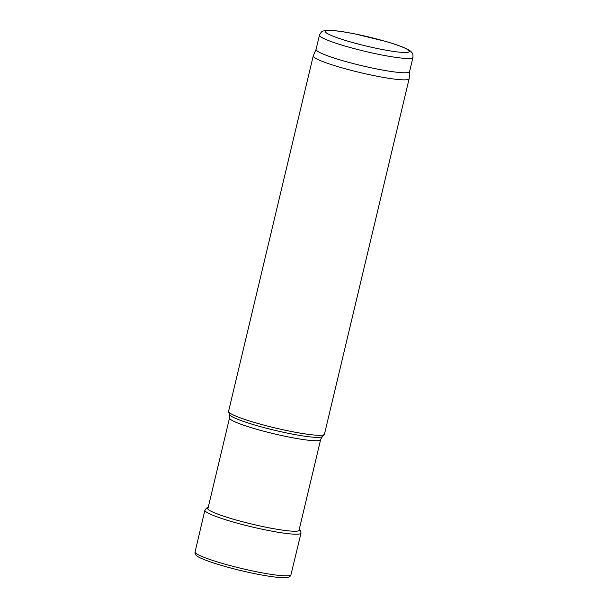 <?xml version="1.0" encoding="UTF-8"?>
<svg xmlns="http://www.w3.org/2000/svg" width="608" height="608" viewBox="0 0 608 608"><rect width="100%" height="100%" fill="white"/><g stroke="black" fill="none" stroke-linecap="round" stroke-linejoin="round"><path stroke-width="0.91" d="M409.564 71.622L409.154 78.614A49.286 5.373 -166.6 0 1 409.138 78.713L324.459 434.18A49.286 5.373 -166.6 0 1 324.284 434.484A49.286 5.373 -166.6 0 1 275.264 427.979A49.286 5.373 -166.6 0 1 228.585 411.692A49.286 5.373 -166.6 0 1 228.57 411.335L313.249 55.875A49.286 5.373 -166.6 0 1 313.28 55.776L316.069 49.354M409.138 78.713A49.286 5.373 -166.6 0 1 359.951 72.519A49.286 5.373 -166.6 0 1 313.249 55.875M412.961 57.372L409.556 71.676A48.055 5.236 -166.6 0 1 361.593 65.634A48.055 5.236 -166.6 0 1 316.061 49.4L319.466 35.104C322.574 29.306 323.304 31.684 324.9 30.582L331.155 30.4C337.121 30.765 345.063 31.935 354.981 33.919L386.209 41.557C394.28 43.92 400.604 46.117 405.179 48.146C411.722 51.399 410.438 51.315 411.312 51.916C411.768 52.942 413.144 52.493 412.961 57.372A48.055 5.236 -166.6 0 1 364.998 51.33A48.055 5.236 -166.6 0 1 319.466 35.104M298.938 530.662L320.621 439.652A46.824 5.1 -166.6 0 1 273.889 433.762A46.824 5.1 -166.6 0 1 229.528 417.947L207.845 508.964M320.621 439.652L322.27 436.605A47.812 5.214 -166.6 0 1 274.717 430.297A47.812 5.214 -166.6 0 1 229.429 414.489L228.585 411.692M404.297 47.872A43.13 4.697 -166.6 0 1 366.107 46.01A43.13 4.697 -166.6 0 1 331.641 30.537A43.13 4.697 -166.6 0 1 404.297 47.872M200.807 555.97A49.286 5.373 13.4 0 0 254.159 571.277A49.286 5.373 13.4 0 0 290.974 574.712C290.426 576.498 288.99 577.463 286.672 577.6C284.156 577.866 280.402 577.706 275.401 577.106C264.982 575.829 252.548 573.428 238.093 569.901C221.814 565.843 209.6 562.02 201.476 558.433C196.65 556.502 194.522 554.314 195.092 551.866A49.286 5.373 13.4 0 0 198.862 555.043A49.286 5.373 13.4 0 0 200.807 555.97M208.202 507.46L206.629 508.007L204.888 510.18A49.415 5.388 13.4 0 0 210.619 514.292A49.415 5.388 13.4 0 0 264.092 529.629A49.415 5.388 13.4 0 0 301.028 533.079L290.974 574.712M208.134 507.741A47.173 5.138 13.4 0 0 213.089 512.187A47.173 5.138 13.4 0 0 213.119 512.202A47.173 5.138 13.4 0 0 266.889 527.402A47.173 5.138 13.4 0 0 299.227 529.446M229.528 417.947L229.429 414.489M322.27 436.605L324.284 434.484M204.888 510.18L195.092 551.866M301.028 533.079L300.436 530.328L299.296 529.158"/></g></svg>
